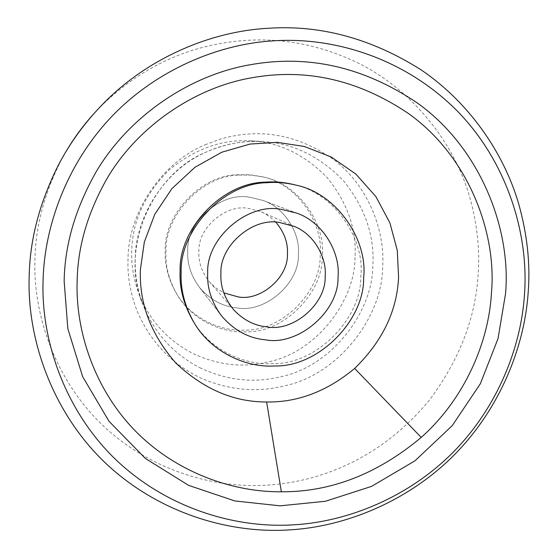 <?xml version="1.0" encoding="UTF-8"?>
<svg xmlns="http://www.w3.org/2000/svg" width="558" height="558" viewBox="0 0 558 558"><rect width="100%" height="100%" fill="white"/><g stroke="black" fill="none" stroke-linecap="round" stroke-linejoin="round"><path stroke-width="0.42" stroke-dasharray="2.79 2.09" d="M187.697 251.002C187.042 263.578 190.934 275.666 199.373 287.258C209.857 299.569 222.286 306.433 236.655 307.849C264.464 313.463 299.479 283.903 298.384 254.574C300.427 233.9 285.25 207.848 262.881 200.413L250.179 197.344C222.196 191.171 186.253 221.205 187.697 251.002C187.042 263.578 190.934 275.666 199.373 287.258C209.857 299.569 222.286 306.433 236.655 307.849C264.464 313.463 299.479 283.903 298.384 254.574C300.427 233.9 285.25 207.848 262.881 200.413L250.179 197.344C222.196 191.171 186.253 221.205 187.697 251.002M275.889 222.265L270.107 217.013L263.585 212.933L261.304 211.852L248.819 208.469C226.443 203.579 197.769 227.566 198.892 251.365C198.327 262.295 201.961 272.604 209.794 282.285L216.33 288.34L223.807 292.873M293.41 184.503C333.949 192.405 365.176 238.915 360.817 276.154C361.772 318.381 316.226 364.876 272.75 363.628C245.171 365.574 210.533 350.438 193.291 321.408L194.456 323.333M238.957 175.093L251.253 175.1L263.655 177.109C298.718 183.938 325.921 224.128 322.245 256.338C323.201 292.873 283.785 333.021 246.148 331.794C222.265 333.398 192.301 320.187 177.388 295.07C169.039 280.604 165.238 266.02 165.977 251.316C164.694 215.841 201.598 175.596 238.957 175.093M320.18 255.278C321.136 291.513 282.048 331.312 244.725 330.092C221.038 331.675 191.324 318.569 176.544 293.668C168.265 279.321 164.491 264.855 165.217 250.284C163.947 215.109 200.531 175.212 237.582 174.717L249.768 174.724L262.065 176.719C296.835 183.484 323.821 223.339 320.18 255.278M355.014 257.391C355.139 301.327 315.709 352.802 267.742 362.002C243.093 367.945 218.394 365.225 193.654 353.828C167.986 340.847 149.767 320.92 139.012 294.038C133.55 279.105 131.123 264.492 131.744 250.214C132.581 220.933 144.913 194.289 168.739 170.295C194.763 148.798 222.189 138.984 251.016 140.86C279.558 142.36 305.031 154.712 327.441 177.904C347.536 202.993 356.722 229.491 355.014 257.391M93.458 114.16L100.105 107.108C129.065 78.441 161.994 58.869 198.899 48.379C254.574 33.229 308.414 38.488 360.419 64.17C412.404 90.752 453.556 141.711 469.404 196.053C477.006 222.781 479.936 248.54 478.192 273.336C475.869 317.258 459.625 359.505 429.458 400.079C396.864 439.39 357.239 465.393 310.597 478.087C295.363 482.077 280.381 484.449 265.65 485.223C212.989 488.417 150.207 470.066 103.132 425.705C56.232 381.351 32.915 315.94 34.945 259.714C35.475 227.015 44.152 193.989 60.975 160.62L66.653 150.479M201.166 368.35C174.131 354.749 154.845 333.817 143.308 305.547L143.015 304.78C137.191 288.884 134.618 273.329 135.287 258.11C135.182 218.164 163.989 169.653 207.116 151.692C226.102 143.671 244.53 140.274 262.399 141.509C292.783 143.106 319.874 156.261 343.665 180.959C364.988 207.66 374.711 235.853 372.842 265.538C372.904 312.271 330.964 367.038 279.97 376.908C253.757 383.276 227.49 380.423 201.166 368.35M205.114 144.78L221.149 138.879C260.795 127.656 298.502 134.715 334.263 160.041C368.392 186.316 385.201 230.691 382.655 266.905C382.586 316.184 339.173 374.104 285.333 385.662C257.078 392.888 228.78 390.3 200.434 377.899C170.762 363.404 149.509 340.722 136.682 309.857C130.195 292.545 127.315 275.582 128.033 258.975C127.894 216.113 158.821 164.024 205.114 144.78M199.373 287.258L221.4 315.689L199.373 287.258M262.881 200.413L296.472 213.037L262.881 200.413M233.697 309.788L209.794 282.285M261.304 211.852L294.575 226.541M263.655 177.109L262.065 176.719M176.544 293.668L177.388 295.07M251.03 140.86L262.42 141.509C242.618 140.63 224.204 144.02 207.178 151.685C150.953 173.419 119.189 251.379 143.015 304.78L139.012 294.038M60.975 160.62L58.653 164.561M100.105 107.108L103.007 103.914"/><path stroke-width="0.84" d="M207.702 272.953C206.906 287.802 211.475 302.045 221.4 315.689C233.739 330.162 248.366 338.204 265.273 339.801C297.986 346.288 339.208 311.371 338.036 276.838C340.519 252.474 322.789 221.784 296.472 213.037L281.518 209.431C248.568 202.177 206.055 237.75 207.702 272.953C206.906 287.802 211.475 302.045 221.4 315.689C233.739 330.162 248.366 338.204 265.273 339.801C297.986 346.288 339.208 311.371 338.036 276.838C340.519 252.474 322.789 221.784 296.472 213.037L281.518 209.431C248.568 202.177 206.055 237.75 207.702 272.953M220.912 273.343C220.222 286.247 224.483 298.397 233.697 309.788C243.351 319.999 254.413 325.691 266.884 326.869C293.076 332.115 326.151 304.131 325.175 276.454C326.939 257.887 314.377 234.499 294.575 226.541L279.879 222.572C253.541 216.832 219.636 245.241 220.912 273.343M223.807 292.873L238.001 296.87C260.258 301.404 288.346 277.717 287.44 254.225C288.116 242.876 284.266 232.226 275.889 222.265M193.291 321.408C183.638 304.675 179.251 287.788 180.122 270.735C178.679 229.589 221.575 182.794 264.834 182.187C274.32 181.413 283.841 182.187 293.41 184.503L295.587 185.047C336.53 193.026 368.043 239.996 363.635 277.598C364.59 320.25 318.597 367.199 274.696 365.957C246.845 367.931 211.866 352.656 194.456 323.333C184.712 306.44 180.276 289.386 181.162 272.158C179.704 230.6 223.04 183.324 266.731 182.703C276.315 181.929 285.926 182.703 295.587 185.047M140.407 269.542L144.32 242.102L154.761 214.335L171.934 188.604L194.93 167.302L221.784 152.229L250.047 144.055L277.431 142.367L304.368 146.489L331.257 157.014L355.837 174.04L375.904 196.625L389.903 222.872L397.296 250.479L398.572 277.284C397.052 310.946 382.411 341.336 354.637 368.454C327.058 391.346 297.721 402.52 266.626 401.976C233.921 402.102 203.733 389.205 176.07 363.286C150.946 334.654 139.054 303.406 140.407 269.542M66.653 150.479C74.305 137.603 83.24 125.494 93.458 114.16M518.794 204.263C527.184 234.332 530.344 263.299 528.273 291.15C524.883 346.169 500.219 408.33 454.505 454.651C408.756 500.91 345.834 526.78 289.281 529.905C230.14 533.797 159.49 513.597 106.341 463.872C53.394 414.175 26.917 340.401 29.183 276.782C29.769 239.794 39.597 202.387 58.653 164.561C70.287 142.471 85.074 122.258 103.007 103.914C148.4 57.286 211.621 31.318 267.812 28.305C320.208 24.65 371.168 38.411 420.683 69.59C468.092 101.507 503.616 151.839 518.794 204.263M273.113 40.853C335.539 36.626 405.352 59.127 456.618 110.344C507.215 161.583 528.963 234.227 524.492 294.185C521.235 347.327 497.408 407.396 453.229 452.154C409.021 496.857 348.227 521.828 293.634 524.813C236.529 528.538 168.39 508.973 117.208 460.964C66.221 412.969 40.811 341.817 43.071 280.507C44.333 226.583 66.625 164.352 110.861 117.466C155.117 70.622 217.341 44.159 273.113 40.853M266.626 401.976L281.358 491.786C330.894 492.1 377.515 473.979 421.206 437.416C464.981 398.503 488.968 341.642 491.486 292.427C496.913 231.682 467.458 154.901 407.717 113.009C357.901 79.71 305.798 67.985 251.407 77.841C195.83 87.418 138.551 125.292 107.373 177.939C87.857 212.179 77.785 246.406 77.164 280.604C75.232 331.306 94.958 390.049 135.796 431.418C176.663 472.793 233.202 492.289 281.358 491.786M354.637 368.454L421.206 437.416M64.149 281.099C64.777 244.599 75.504 208.071 96.332 171.508C129.602 115.304 190.787 74.912 250.089 64.77C308.135 54.342 363.656 66.932 416.666 102.526C480.215 147.284 511.379 229.052 505.541 293.647L498.057 338.518L480.382 383.681L452.252 425.621L415.026 460.775L371.53 486.395L325.398 501.279L280.123 505.834L234.827 500.945L188.674 485.397L145.401 458.481L108.998 421.269L82.64 376.643L67.818 328.585L64.149 281.099"/></g></svg>
